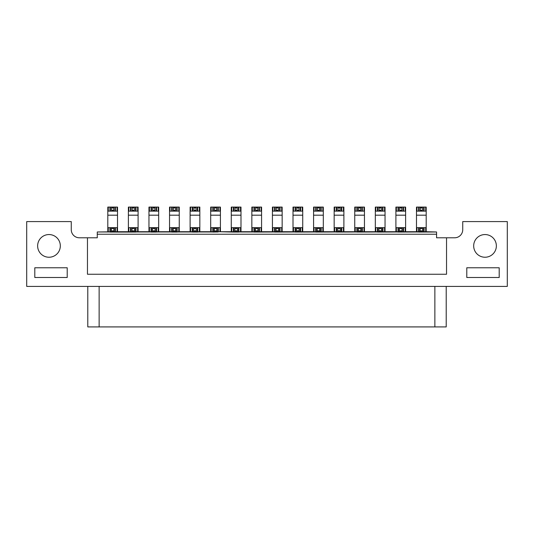 <?xml version="1.0" encoding="UTF-8"?>
<svg xmlns="http://www.w3.org/2000/svg" width="534" height="534" viewBox="0 0 534 534"><rect width="100%" height="100%" fill="white"/><g stroke="black" fill="none" stroke-linecap="round" stroke-linejoin="round"><path stroke-width="0.8" d="M218.186 231.716L233.498 232.076L238.765 232.076L238.765 231.716M87.463 237.79L87.463 274.249L446.537 274.249L446.537 237.79L454.641 237.79A8.103 8.103 0 0 0 462.738 229.693L462.738 221.59L507.3 221.59L507.3 286.404L26.7 286.404L26.7 221.59L71.262 221.59L71.262 229.693A8.103 8.103 0 0 0 79.359 237.79L97.268 237.79L97.268 234.232L436.572 234.232L436.572 231.983L418.709 232.076L418.709 231.716M218.186 231.983L212.919 232.076L212.919 231.716M197.607 231.716L197.607 232.076L192.34 232.076L192.34 231.716M177.028 231.716L177.028 232.076L171.761 232.076L171.761 231.716M156.449 231.716L156.449 232.076L151.182 232.076L151.182 231.716M135.87 231.716L135.87 232.076L110.024 232.076L110.024 231.716M110.024 231.983L97.268 231.983L97.268 234.232M418.709 231.983L398.13 232.076L398.13 231.716M398.13 231.983L377.551 232.076L377.551 231.716M377.551 231.983L356.972 232.076L356.972 231.716M356.972 231.983L336.393 232.076L336.393 231.716M336.393 231.983L315.814 232.076L315.814 231.716M315.814 231.983L295.235 232.076L295.235 231.716M295.235 231.983L274.656 232.076L274.656 231.716M274.656 231.983L254.077 232.076L254.077 231.716M436.572 234.232L436.572 237.79L446.537 237.79M87.79 286.404L87.79 326.915L434.863 326.915L434.863 286.404M97.268 231.983L117.52 231.716L117.52 227.664L117.52 231.716L117.52 227.664L107.801 227.664L107.801 215.189L117.52 215.189L117.52 231.716L138.099 231.716L138.099 227.664L138.099 231.716L138.099 227.664L128.38 227.664L128.38 215.189L138.099 215.189L138.099 231.716L158.678 231.716L158.678 227.664L158.678 231.716L169.538 231.716L169.538 215.189L179.257 215.189L179.257 231.716L179.257 227.664L169.538 227.664L169.538 231.716L199.836 231.716L199.836 227.664L199.836 231.716L220.415 231.716L220.415 227.664L220.415 231.716L220.415 227.664L210.69 227.664L210.69 215.189L220.415 215.189L220.415 227.664M60.322 245.894A11.341 11.341 0 0 1 43.307 255.719A11.341 11.341 0 0 1 43.307 236.075A11.341 11.341 0 0 1 60.322 245.894M67.211 267.768L67.211 277.493L34.803 277.493L34.803 267.768L67.211 267.768M496.36 245.894A11.341 11.341 0 0 1 479.352 255.719A11.341 11.341 0 0 1 479.352 236.075A11.341 11.341 0 0 1 496.36 245.894M499.197 277.493L466.789 277.493L466.789 267.768L499.197 267.768L499.197 277.493M416.48 227.664L416.48 231.716L426.199 231.716L426.199 227.664L416.48 227.664L416.48 215.189L426.199 215.189L426.199 231.716L426.199 227.664L426.199 231.716L436.572 231.983M446.21 286.404L446.21 326.915L434.863 326.915M231.269 227.664L231.269 215.189L240.994 215.189L240.994 231.716L240.994 227.664L231.269 227.664L231.269 231.716L261.573 231.716L261.573 227.664L261.573 231.716L282.152 231.716L282.152 227.664L282.152 231.716L302.731 231.716L302.731 227.664L302.731 231.716L323.31 231.716L323.31 227.664L323.31 231.716L334.164 231.716L334.164 215.189L343.889 215.189L343.889 231.716L343.889 227.664L334.164 227.664L334.164 231.716L354.743 231.716L354.743 227.664L354.743 231.716L364.462 231.716L364.462 207.085L354.743 207.085L354.743 215.189L364.462 215.189M238.398 227.664L238.398 231.716M237.523 227.664L237.35 228.479L234.92 228.479L234.92 230.908L237.35 230.908L237.35 228.479M237.35 230.908L237.523 231.716M234.74 231.716L234.92 230.908M234.92 228.479L234.74 227.664M233.865 231.716L233.865 227.664M405.62 227.664L405.62 231.716L405.62 227.664L395.901 227.664L395.901 231.716L395.901 215.189L405.62 215.189L405.62 227.664M385.041 227.664L385.041 231.716L385.041 227.664L375.322 227.664L375.322 231.716L375.322 215.189L385.041 215.189L385.041 227.664M261.573 215.189L261.573 227.664L251.848 227.664L251.848 215.189L261.573 215.189L261.573 207.085L251.848 207.085L251.848 215.189M199.836 215.189L199.836 227.664L190.111 227.664L190.111 215.189L199.836 215.189L199.836 207.085L190.111 207.085L190.111 215.189M158.678 215.189L158.678 227.664L148.959 227.664L148.959 215.189L158.678 215.189L158.678 207.085L148.959 207.085L148.959 215.189M282.152 215.189L282.152 227.664L272.427 227.664L272.427 215.189L282.152 215.189L282.152 207.085L272.427 207.085L272.427 215.189M302.731 215.189L302.731 227.664L293.006 227.664L293.006 215.189L302.731 215.189L302.731 207.085L293.006 207.085L293.006 215.189M323.31 215.189L323.31 227.664L313.585 227.664L313.585 215.189L323.31 215.189L323.31 207.085L313.585 207.085L313.585 215.189M364.462 227.664L354.743 227.664L354.743 215.189M251.848 227.664L251.848 231.716M210.69 227.664L210.69 231.716M190.111 227.664L190.111 231.716M148.959 227.664L148.959 231.716M128.38 227.664L128.38 231.716M107.801 227.664L107.801 231.716M395.901 227.664L395.901 231.716L416.48 231.716M364.462 231.716L395.901 231.716M354.743 227.664L354.743 231.716M334.164 227.664L334.164 231.716M313.585 227.664L313.585 231.716M293.006 227.664L293.006 231.716M272.427 227.664L272.427 231.716M240.994 215.189L240.994 207.085L231.269 207.085L231.269 215.189M220.415 215.189L220.415 207.085L210.69 207.085L210.69 215.189M179.257 215.189L179.257 207.085L169.538 207.085L169.538 215.189M138.099 215.189L138.099 207.085L128.38 207.085L128.38 215.189M117.52 215.189L117.52 207.085L107.801 207.085L107.801 215.189M343.889 215.189L343.889 207.085L334.164 207.085L334.164 215.189M385.041 215.189L385.041 207.085L375.322 207.085L375.322 215.189M385.041 207.085L385.041 211.137L385.041 207.085M426.199 215.189L426.199 207.085L416.954 207.085L416.954 211.137L416.48 211.137L416.48 207.085L416.48 215.189M405.62 215.189L405.62 207.085L395.901 207.085L395.901 215.189M217.825 227.664L217.825 231.716M216.944 227.664L216.771 228.479L214.341 228.479L214.341 230.908L216.771 230.908L216.771 228.479M216.771 230.908L216.944 231.716M214.161 231.716L214.341 230.908M214.341 228.479L214.161 227.664M213.286 231.716L213.286 227.664M197.246 227.664L197.246 231.716M196.365 227.664L196.192 228.479L193.762 228.479L193.762 230.908L196.192 230.908L196.192 228.479M196.192 230.908L196.365 231.716M193.582 231.716L193.762 230.908M193.762 228.479L193.582 227.664M192.707 231.716L192.707 227.664M176.667 227.664L176.667 231.716M175.786 227.664L175.613 228.479L173.183 228.479L173.183 230.908L175.613 230.908L175.613 228.479M175.613 230.908L175.786 231.716M173.003 231.716L173.183 230.908M173.183 228.479L173.003 227.664M172.128 231.716L172.128 227.664M156.088 227.664L156.088 231.716M155.207 227.664L155.034 228.479L152.604 228.479L152.604 230.908L155.034 230.908L155.034 228.479M155.034 230.908L155.207 231.716M152.424 231.716L152.604 230.908M152.604 228.479L152.424 227.664M151.549 231.716L151.549 227.664M135.509 227.664L135.509 231.716M134.628 227.664L134.455 228.479L132.025 228.479L132.025 230.908L134.455 230.908L134.455 228.479M134.455 230.908L134.628 231.716M131.851 231.716L132.025 230.908M132.025 228.479L131.851 227.664M130.97 231.716L130.97 227.664M114.93 227.664L114.93 231.716M114.049 227.664L113.875 228.479L111.446 228.479L111.446 230.908L113.875 230.908L113.875 228.479M113.875 230.908L114.049 231.716M111.272 231.716L111.446 230.908M111.446 228.479L111.272 227.664M110.391 231.716L110.391 227.664M423.609 227.664L423.609 231.716M422.728 227.664L422.554 228.479L420.124 228.479L420.124 230.908L422.554 230.908L422.554 228.479M422.554 230.908L422.728 231.716M419.951 231.716L420.124 230.908M420.124 228.479L419.951 227.664M419.07 231.716L419.07 227.664M403.03 227.664L403.03 231.716M402.149 227.664L401.975 228.479L399.545 228.479L399.545 230.908L401.975 230.908L401.975 228.479M401.975 230.908L402.149 231.716M399.372 231.716L399.545 230.908M399.545 228.479L399.372 227.664M398.491 231.716L398.491 227.664M382.451 227.664L382.451 231.716M381.576 227.664L381.396 228.479L378.966 228.479L378.966 230.908L381.396 230.908L381.396 228.479M381.396 230.908L381.576 231.716M378.793 231.716L378.966 230.908M378.966 228.479L378.793 227.664M377.912 231.716L377.912 227.664M361.872 227.664L361.872 231.716M360.997 227.664L360.817 228.479L358.387 228.479L358.387 230.908L360.817 230.908L360.817 228.479M360.817 230.908L360.997 231.716M358.214 231.716L358.387 230.908M358.387 228.479L358.214 227.664M357.333 231.716L357.333 227.664M341.293 227.664L341.293 231.716M340.418 227.664L340.238 228.479L337.808 228.479L337.808 230.908L340.238 230.908L340.238 228.479M340.238 230.908L340.418 231.716M337.635 231.716L337.808 230.908M337.808 228.479L337.635 227.664M336.754 231.716L336.754 227.664M320.714 227.664L320.714 231.716M319.839 227.664L319.659 228.479L317.229 228.479L317.229 230.908L319.659 230.908L319.659 228.479M319.659 230.908L319.839 231.716M317.056 231.716L317.229 230.908M317.229 228.479L317.056 227.664M316.175 231.716L316.175 227.664M300.135 227.664L300.135 231.716M299.26 227.664L299.08 228.479L296.65 228.479L296.65 230.908L299.08 230.908L299.08 228.479M299.08 230.908L299.26 231.716M296.477 231.716L296.65 230.908M296.65 228.479L296.477 227.664M295.602 231.716L295.602 227.664M279.556 227.664L279.556 231.716M278.681 227.664L278.508 228.479L276.071 228.479L276.071 230.908L278.508 230.908L278.508 228.479M278.508 230.908L278.681 231.716M275.898 231.716L276.071 230.908M276.071 228.479L275.898 227.664M275.023 231.716L275.023 227.664M258.977 227.664L258.977 231.716M258.102 227.664L257.929 228.479L255.492 228.479L255.492 230.908L257.929 230.908L257.929 228.479M257.929 230.908L258.102 231.716M255.319 231.716L255.492 230.908M255.492 228.479L255.319 227.664M254.444 231.716L254.444 227.664M251.848 211.137L261.573 211.137M231.269 211.137L240.994 211.137M210.69 211.137L220.415 211.137M190.111 211.137L199.836 211.137M169.538 211.137L179.257 211.137M128.38 207.085L128.38 211.137L138.099 211.137L138.099 207.085M107.801 211.137L117.52 211.137M148.959 211.137L158.678 211.137M272.427 211.137L282.152 211.137M293.006 211.137L302.731 211.137M313.585 211.137L323.31 211.137M334.164 207.085L334.164 211.137L343.889 211.137M354.743 211.137L364.462 211.137M375.322 211.137L385.041 211.137M416.954 207.085L416.48 207.085M416.954 211.137L426.199 211.137L426.199 207.085M395.901 211.137L405.62 211.137M254.444 211.137L254.444 207.085M255.452 211.137L255.659 210.329L257.762 210.329L257.762 207.9L255.659 207.9L255.659 210.329M255.659 207.9L255.452 207.085M257.969 207.085L257.762 207.9M258.977 207.085L258.977 211.137M257.762 210.329L257.969 211.137M233.865 211.137L233.865 207.085M234.873 211.137L235.08 210.329L237.183 210.329L237.183 207.9L235.08 207.9L235.08 210.329M235.08 207.9L234.873 207.085M237.39 207.085L237.183 207.9M238.398 207.085L238.398 211.137M237.183 210.329L237.39 211.137M213.286 211.137L213.286 207.085M214.301 211.137L214.501 210.329L216.604 210.329L216.604 207.9L214.501 207.9L214.501 210.329M214.501 207.9L214.301 207.085M216.811 207.085L216.604 207.9M217.825 207.085L217.825 211.137M216.604 210.329L216.811 211.137M192.707 211.137L192.707 207.085M193.722 211.137L193.922 210.329L196.025 210.329L196.025 207.9L193.922 207.9L193.922 210.329M193.922 207.9L193.722 207.085M196.232 207.085L196.025 207.9M197.246 207.085L197.246 211.137M196.025 210.329L196.232 211.137M172.128 211.137L172.128 207.085M173.143 211.137L173.343 210.329L175.452 210.329L175.452 207.9L173.343 207.9L173.343 210.329M173.343 207.9L173.143 207.085M175.653 207.085L175.452 207.9M176.667 207.085L176.667 211.137M175.452 210.329L175.653 211.137M135.509 207.085L135.509 211.137M134.495 207.085L134.294 207.9L132.185 207.9L132.185 210.329L134.294 210.329L134.294 207.9M134.294 210.329L134.495 211.137M131.985 211.137L132.185 210.329M132.185 207.9L131.985 207.085M130.97 211.137L130.97 207.085M110.391 211.137L110.391 207.085M111.406 211.137L111.606 210.329L113.715 210.329L113.715 207.9L111.606 207.9L111.606 210.329M111.606 207.9L111.406 207.085M113.916 207.085L113.715 207.9M114.93 207.085L114.93 211.137M113.715 210.329L113.916 211.137M151.549 211.137L151.549 207.085M152.564 211.137L152.764 210.329L154.873 210.329L154.873 207.9L152.764 207.9L152.764 210.329M152.764 207.9L152.564 207.085M155.074 207.085L154.873 207.9M156.088 207.085L156.088 211.137M154.873 210.329L155.074 211.137M279.556 207.085L279.556 211.137M278.548 207.085L278.341 207.9L276.238 207.9L276.238 210.329L278.341 210.329L278.341 207.9M278.341 210.329L278.548 211.137M276.031 211.137L276.238 210.329M276.238 207.9L276.031 207.085M275.023 211.137L275.023 207.085M300.135 207.085L300.135 211.137M299.127 207.085L298.92 207.9L296.817 207.9L296.817 210.329L298.92 210.329L298.92 207.9M298.92 210.329L299.127 211.137M296.61 211.137L296.817 210.329M296.817 207.9L296.61 207.085M295.602 211.137L295.602 207.085M320.714 207.085L320.714 211.137M319.699 207.085L319.499 207.9L317.396 207.9L317.396 210.329L319.499 210.329L319.499 207.9M319.499 210.329L319.699 211.137M317.189 211.137L317.396 210.329M317.396 207.9L317.189 207.085M316.175 211.137L316.175 207.085M341.293 207.085L341.293 211.137M340.278 207.085L340.078 207.9L337.975 207.9L337.975 210.329L340.078 210.329L340.078 207.9M340.078 210.329L340.278 211.137M337.768 211.137L337.975 210.329M337.975 207.9L337.768 207.085M336.754 211.137L336.754 207.085M361.872 207.085L361.872 211.137M360.857 207.085L360.657 207.9L358.548 207.9L358.548 210.329L360.657 210.329L360.657 207.9M360.657 210.329L360.857 211.137M358.347 211.137L358.548 210.329M358.548 207.9L358.347 207.085M357.333 211.137L357.333 207.085M382.451 207.085L382.451 211.137M381.436 207.085L381.236 207.9L379.127 207.9L379.127 210.329L381.236 210.329L381.236 207.9M381.236 210.329L381.436 211.137M378.926 211.137L379.127 210.329M379.127 207.9L378.926 207.085M377.912 211.137L377.912 207.085M419.07 211.137L419.07 207.085M420.084 211.137L420.285 210.329L422.394 210.329L422.394 207.9L420.285 207.9L420.285 210.329M420.285 207.9L420.084 207.085M422.594 207.085L422.394 207.9M423.609 207.085L423.609 211.137M422.394 210.329L422.594 211.137M398.491 211.137L398.491 207.085M399.505 211.137L399.706 210.329L401.815 210.329L401.815 207.9L399.706 207.9L399.706 210.329M399.706 207.9L399.505 207.085M402.015 207.085L401.815 207.9M403.03 207.085L403.03 211.137M401.815 210.329L402.015 211.137M254.077 231.983L238.765 231.983M212.919 231.983L197.607 231.983M192.34 231.983L177.028 231.983M171.761 231.983L156.449 231.983M151.182 231.983L135.87 231.983M99.137 286.404L99.137 326.915M240.52 231.716L240.52 227.664M238.878 227.664L238.878 231.716M233.391 231.716L233.391 227.664M231.743 227.664L231.743 231.716M219.941 231.716L219.941 227.664M218.299 227.664L218.299 231.716M212.812 231.716L212.812 227.664M211.164 227.664L211.164 231.716M252.322 227.664L252.322 231.716M199.362 231.716L199.362 227.664M197.72 227.664L197.72 231.716M192.233 231.716L192.233 227.664M190.591 227.664L190.591 231.716M178.783 231.716L178.783 227.664M177.141 227.664L177.141 231.716M171.654 231.716L171.654 227.664M170.012 227.664L170.012 231.716M158.204 231.716L158.204 227.664M156.562 227.664L156.562 231.716M151.075 231.716L151.075 227.664M149.433 227.664L149.433 231.716M137.625 231.716L137.625 227.664M135.983 227.664L135.983 231.716M130.496 231.716L130.496 227.664M128.854 227.664L128.854 231.716M117.046 231.716L117.046 227.664M115.404 227.664L115.404 231.716M109.917 231.716L109.917 227.664M108.275 227.664L108.275 231.716M425.725 231.716L425.725 227.664M424.083 227.664L424.083 231.716M418.596 231.716L418.596 227.664M416.954 227.664L416.954 231.716M405.146 231.716L405.146 227.664M403.504 227.664L403.504 231.716M398.017 231.716L398.017 227.664M396.375 227.664L396.375 231.716M384.567 231.716L384.567 227.664M382.925 227.664L382.925 231.716M377.438 231.716L377.438 227.664M375.796 227.664L375.796 231.716M363.988 231.716L363.988 227.664M362.346 227.664L362.346 231.716M356.859 231.716L356.859 227.664M355.217 227.664L355.217 231.716M343.409 231.716L343.409 227.664M341.767 227.664L341.767 231.716M336.28 231.716L336.28 227.664M334.638 227.664L334.638 231.716M322.836 231.716L322.836 227.664M321.188 227.664L321.188 231.716M315.701 231.716L315.701 227.664M314.059 227.664L314.059 231.716M302.257 231.716L302.257 227.664M300.609 227.664L300.609 231.716M295.122 231.716L295.122 227.664M293.48 227.664L293.48 231.716M281.678 231.716L281.678 227.664M280.03 227.664L280.03 231.716M274.549 231.716L274.549 227.664M272.901 227.664L272.901 231.716M261.099 231.716L261.099 227.664M259.451 227.664L259.451 231.716M253.97 231.716L253.97 227.664M252.322 207.085L252.322 211.137M253.97 211.137L253.97 207.085M259.451 207.085L259.451 211.137M261.099 211.137L261.099 207.085M231.743 207.085L231.743 211.137M233.391 211.137L233.391 207.085M238.878 207.085L238.878 211.137M240.52 211.137L240.52 207.085M211.164 207.085L211.164 211.137M212.812 211.137L212.812 207.085M218.299 207.085L218.299 211.137M219.941 211.137L219.941 207.085M190.591 207.085L190.591 211.137M192.233 211.137L192.233 207.085M197.72 207.085L197.72 211.137M199.362 211.137L199.362 207.085M170.012 207.085L170.012 211.137M171.654 211.137L171.654 207.085M177.141 207.085L177.141 211.137M178.783 211.137L178.783 207.085M137.625 211.137L137.625 207.085M135.983 207.085L135.983 211.137M130.496 211.137L130.496 207.085M128.854 207.085L128.854 211.137M108.275 207.085L108.275 211.137M109.917 211.137L109.917 207.085M115.404 207.085L115.404 211.137M117.046 211.137L117.046 207.085M149.433 207.085L149.433 211.137M151.075 211.137L151.075 207.085M156.562 207.085L156.562 211.137M158.204 211.137L158.204 207.085M281.678 211.137L281.678 207.085M280.03 207.085L280.03 211.137M274.549 211.137L274.549 207.085M272.901 207.085L272.901 211.137M302.257 211.137L302.257 207.085M300.609 207.085L300.609 211.137M295.122 211.137L295.122 207.085M293.48 207.085L293.48 211.137M322.836 211.137L322.836 207.085M321.188 207.085L321.188 211.137M315.701 211.137L315.701 207.085M314.059 207.085L314.059 211.137M343.409 211.137L343.409 207.085M341.767 207.085L341.767 211.137M336.28 211.137L336.28 207.085M334.638 207.085L334.638 211.137M363.988 211.137L363.988 207.085M362.346 207.085L362.346 211.137M356.859 211.137L356.859 207.085M355.217 207.085L355.217 211.137M384.567 211.137L384.567 207.085M382.925 207.085L382.925 211.137M377.438 211.137L377.438 207.085M375.796 207.085L375.796 211.137M418.596 211.137L418.596 207.085M424.083 207.085L424.083 211.137M425.725 211.137L425.725 207.085M396.375 207.085L396.375 211.137M398.017 211.137L398.017 207.085M403.504 207.085L403.504 211.137M405.146 211.137L405.146 207.085M231.269 231.716L220.415 231.716"/></g></svg>
